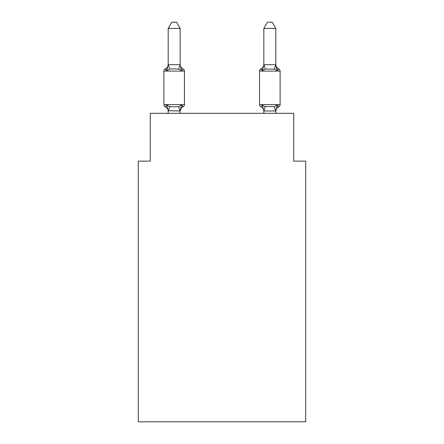 <?xml version="1.0" encoding="UTF-8"?>
<svg xmlns="http://www.w3.org/2000/svg" width="444" height="444" viewBox="0 0 444 444"><rect width="100%" height="100%" fill="white"/><g stroke="black" fill="none" stroke-linecap="round" stroke-linejoin="round"><path stroke-width="0.67" d="M305.7 421.8L305.7 161.139L293.739 161.139L293.739 113.314L150.261 113.314L150.261 161.139L138.3 161.139L138.3 421.8L305.7 421.8M275.807 113.314L275.807 110.972L263.847 110.972L262.354 105.05L260.889 106.732L262.354 105.05L260.889 106.732L262.354 105.05L260.889 106.732L262.354 105.05L260.889 106.732L262.354 105.05L260.889 106.732L262.354 105.05L260.889 106.732L262.354 105.05L265.34 106.588L274.314 106.588L277.3 105.05L278.765 106.732A2.392 2.392 0 0 0 280.108 104.584A2.392 2.392 0 0 1 278.765 106.732L278.083 106.405L278.765 106.732A2.392 2.392 0 0 0 280.108 104.584A2.392 2.392 0 0 1 278.765 106.732A2.392 2.392 0 0 0 280.108 104.584A2.392 2.392 0 0 1 278.765 106.732L278.083 106.405L278.765 106.732A2.392 2.392 0 0 0 280.108 104.584A2.392 2.392 0 0 1 278.765 106.732A2.392 2.392 0 0 0 280.108 104.584A2.392 2.392 0 0 1 278.765 106.732L278.083 106.405L278.765 106.732A2.392 2.392 0 0 0 280.108 104.584A2.392 2.392 0 0 1 278.765 106.732A2.392 2.392 0 0 0 280.108 104.584A2.392 2.392 0 0 1 278.765 106.732L278.083 106.405L278.765 106.732A2.392 2.392 0 0 0 280.108 104.584A2.392 2.392 0 0 1 278.765 106.732A2.392 2.392 0 0 0 280.108 104.584A2.392 2.392 0 0 1 278.765 106.732L278.083 106.405L278.765 106.732A2.392 2.392 0 0 0 280.108 104.584A2.392 2.392 0 0 1 278.765 106.732A2.392 2.392 0 0 0 280.108 104.584A2.392 2.392 0 0 1 278.765 106.732L278.083 106.405M275.807 64.225A5.261 5.261 0 0 0 278.765 68.953L277.3 70.635L278.765 68.953L277.3 70.635L276.051 66.728L277.3 70.635L278.765 68.953L277.3 70.635L278.765 68.953L277.3 70.635L276.051 66.728L277.3 70.635L278.765 68.953L277.3 70.635L278.765 68.953L277.3 70.635L276.051 66.728L277.3 70.635L278.765 68.953L277.3 70.635L278.765 68.953L277.3 70.635L276.051 66.728L277.3 70.635L278.765 68.953L277.3 70.635L278.765 68.953L277.3 70.635L276.051 66.728L277.3 70.635L278.765 68.953L277.3 70.635L278.765 68.953L277.3 70.635L276.051 66.728L277.3 70.635L278.765 68.953A2.392 2.392 0 0 1 280.108 71.101L280.108 104.584A2.392 2.392 0 0 1 278.765 106.732A2.392 2.392 0 0 0 280.108 104.584L259.546 104.584A2.392 2.392 0 0 0 260.889 106.732A5.261 5.261 0 0 1 263.847 111.466L263.847 110.756L263.847 111.466A5.261 5.261 0 0 0 260.889 106.732A5.261 5.261 0 0 1 263.847 111.466A5.261 5.261 0 0 0 260.889 106.732A5.261 5.261 0 0 1 263.847 111.466A5.261 5.261 0 0 0 260.889 106.732A5.261 5.261 0 0 1 263.847 111.466A5.261 5.261 0 0 0 260.889 106.732A5.261 5.261 0 0 1 263.847 111.466A5.261 5.261 0 0 0 260.889 106.732A5.261 5.261 0 0 1 263.847 111.466A5.261 5.261 0 0 0 260.889 106.732L262.354 105.05L260.889 106.732M275.807 111.466L275.807 110.756L275.807 111.466A5.261 5.261 0 0 1 278.765 106.732L277.3 105.05L278.765 106.732M275.807 28.416L272.216 22.2L267.438 22.2L263.847 28.416L275.807 28.416L275.807 64.929L277.3 70.635L274.314 69.098L265.34 69.098L262.354 70.635L262.915 68.742L262.354 70.635L262.915 68.742L262.354 70.635L262.915 68.742L262.354 70.635L262.915 68.742L262.354 70.635L262.915 68.742L262.354 70.635L262.915 68.742L262.354 70.635L260.889 68.953L261.572 69.281M181.646 105.05L183.111 106.732L181.646 105.05L183.111 106.732L181.646 105.05L183.111 106.732L181.646 105.05L183.111 106.732L181.646 105.05L183.111 106.732L181.646 105.05L183.111 106.732L181.646 105.05L180.153 110.972L168.193 110.756L168.193 111.466A5.261 5.261 0 0 0 165.235 106.732L166.7 105.05L165.235 106.732A2.392 2.392 0 0 1 163.892 104.584A2.392 2.392 0 0 0 165.235 106.732L166.7 105.05L165.235 106.732A2.392 2.392 0 0 1 163.892 104.584A2.392 2.392 0 0 0 165.235 106.732A2.392 2.392 0 0 1 163.892 104.584A2.392 2.392 0 0 0 165.235 106.732A2.392 2.392 0 0 1 163.892 104.584A2.392 2.392 0 0 0 165.235 106.732L166.7 105.05L165.235 106.732A2.392 2.392 0 0 1 163.892 104.584A2.392 2.392 0 0 0 165.235 106.732L166.7 105.05L165.235 106.732A2.392 2.392 0 0 1 163.892 104.584A2.392 2.392 0 0 0 165.235 106.732L166.7 105.05L165.235 106.732A2.392 2.392 0 0 1 163.892 104.584A2.392 2.392 0 0 0 165.235 106.732A2.392 2.392 0 0 1 163.892 104.584A2.392 2.392 0 0 0 165.235 106.732A2.392 2.392 0 0 1 163.892 104.584A2.392 2.392 0 0 0 165.235 106.732A2.392 2.392 0 0 1 163.892 104.584A2.392 2.392 0 0 0 165.235 106.732L166.7 105.05L165.235 106.732A2.392 2.392 0 0 1 163.892 104.584A2.392 2.392 0 0 0 165.235 106.732L166.7 105.05L165.235 106.732L166.7 105.05L165.235 106.732L166.7 105.05L165.235 106.732L166.7 105.05L169.686 106.588L174.17 106.826L178.66 106.588L181.646 105.05L183.111 106.732A2.392 2.392 0 0 0 184.454 104.584L184.454 71.101A2.392 2.392 0 0 0 183.111 68.953A2.392 2.392 0 0 1 184.454 71.101A2.392 2.392 0 0 0 183.111 68.953L181.646 70.635L183.111 68.953A2.392 2.392 0 0 1 184.454 71.101A2.392 2.392 0 0 0 183.111 68.953L181.646 70.635L183.111 68.953A2.392 2.392 0 0 1 184.454 71.101A2.392 2.392 0 0 0 183.111 68.953L181.646 70.635L183.111 68.953A2.392 2.392 0 0 1 184.454 71.101A2.392 2.392 0 0 0 183.111 68.953L181.646 70.635L183.111 68.953A2.392 2.392 0 0 1 184.454 71.101A2.392 2.392 0 0 0 183.111 68.953L181.646 70.635L183.111 68.953A2.392 2.392 0 0 1 184.454 71.101A2.392 2.392 0 0 0 183.111 68.953L181.646 70.635L183.111 68.953A2.392 2.392 0 0 1 184.454 71.101A2.392 2.392 0 0 0 183.111 68.953L181.646 70.635L183.111 68.953A2.392 2.392 0 0 1 184.454 71.101A2.392 2.392 0 0 0 183.111 68.953L181.646 70.635L183.111 68.953A2.392 2.392 0 0 1 184.454 71.101A2.392 2.392 0 0 0 183.111 68.953L181.646 70.635L183.111 68.953A2.392 2.392 0 0 1 184.454 71.101A2.392 2.392 0 0 0 183.111 68.953L181.646 70.635L183.111 68.953A2.392 2.392 0 0 1 184.454 71.101A2.392 2.392 0 0 0 183.111 68.953L181.646 70.635L183.111 68.953A2.392 2.392 0 0 1 184.454 71.101L163.892 71.101A2.392 2.392 0 0 1 165.235 68.953L165.917 69.281M180.153 28.416L168.193 28.416L171.784 22.2L176.562 22.2L180.153 28.416L180.153 64.929L181.646 70.635L183.111 68.953L181.646 70.635L178.66 69.098L174.17 68.859L169.686 69.098L166.7 70.635L165.235 68.953A5.261 5.261 0 0 0 168.193 64.225M180.153 64.929L178.66 69.098M163.892 71.101L163.892 104.584L184.454 104.584A2.392 2.392 0 0 1 183.111 106.732L182.429 106.405M180.153 110.756L180.714 107.942L180.153 110.756M166.7 70.635L165.235 68.953L166.7 70.635L165.235 68.953L166.7 70.635L165.235 68.953L166.7 70.635L165.235 68.953L166.7 70.635L165.235 68.953L166.7 70.635L168.193 64.713L180.053 64.685M263.847 113.314L263.847 110.756M263.847 64.835L262.354 70.635L260.889 68.953A2.392 2.392 0 0 0 259.546 71.101L259.546 104.584M262.354 70.635L260.889 68.953A5.261 5.261 0 0 0 263.847 64.225M168.193 28.416L168.193 64.713M180.153 113.314L180.153 110.972M168.193 113.314L168.193 110.972M166.7 105.05L168.193 110.756M183.111 106.732A5.261 5.261 0 0 0 180.153 111.466M180.153 64.225A5.261 5.261 0 0 0 183.111 68.953M263.847 28.416L263.847 64.713L275.807 64.713M277.3 105.05L275.807 110.972M169.686 106.588L168.293 111.006M178.66 106.588L180.053 111.006M168.293 64.685L169.686 69.098M280.108 71.101L259.546 71.101M275.707 111.006L274.314 106.588M263.947 111.006L265.34 106.588M274.314 69.098L275.707 64.685M265.34 69.098L263.947 64.685"/></g></svg>
